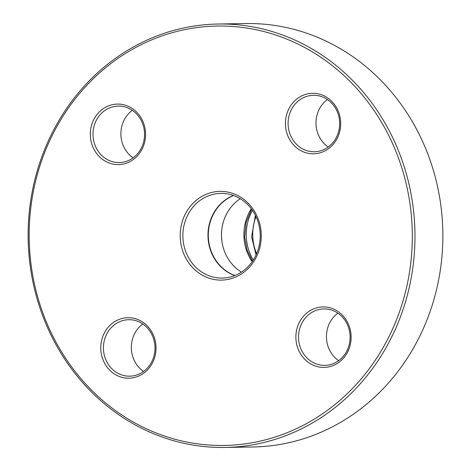 <?xml version="1.0" encoding="UTF-8"?>
<svg xmlns="http://www.w3.org/2000/svg" width="471" height="471" viewBox="0 0 471 471"><rect width="100%" height="100%" fill="white"/><g stroke="black" fill="none" stroke-linecap="round" stroke-linejoin="round"><path stroke-width="0.71" d="M253.292 260.045A46.182 42.184 89 0 1 246.315 236.948A46.182 42.184 89 0 1 252.462 210.378M256.613 253.734A46.182 42.184 89 0 1 252.792 236.842A46.182 42.184 89 0 1 255.994 216.572M234.935 275.511A42.349 38.681 89 0 1 208.312 235.953A42.349 38.681 89 0 1 233.604 195.53M241.464 272.103A42.349 38.681 89 0 1 221.529 237.225A42.349 38.681 89 0 1 240.245 198.721M233.439 195.471A42.349 38.681 -91 0 0 207.982 235.959A42.349 38.681 -91 0 0 234.77 275.576M219.48 193.44A42.349 38.681 89 0 1 220.846 193.387A42.349 38.681 89 0 1 260.21 234.34A42.349 38.681 89 0 1 223.619 278.025A42.349 38.681 89 0 1 222.253 278.078A42.349 38.681 89 0 1 182.889 237.125A42.349 38.681 89 0 1 219.48 193.44M222.895 280.057A44.368 40.524 -91 0 0 254.693 211.656A44.368 40.524 -91 0 0 184.597 215.53A44.368 40.524 -91 0 0 222.895 280.057M230.973 445.207A209.73 191.573 89 0 1 49.932 140.181A209.73 191.573 89 0 1 381.28 121.854A209.73 191.573 89 0 1 230.973 445.207M322.029 306.951A30.25 27.63 -91 0 0 300.351 353.586A30.25 27.63 -91 0 0 348.14 350.942A30.25 27.63 -91 0 0 322.029 306.951M311.578 93.329A30.25 27.63 -91 0 0 289.9 139.969A30.25 27.63 -91 0 0 337.689 137.326A30.25 27.63 -91 0 0 311.578 93.329M116.472 104.12A30.25 27.63 -91 0 0 94.795 150.761A30.25 27.63 -91 0 0 142.583 148.118A30.25 27.63 -91 0 0 116.472 104.12M126.923 317.742A30.25 27.63 -91 0 0 105.245 364.377A30.25 27.63 -91 0 0 153.034 361.734A30.25 27.63 -91 0 0 126.923 317.742M322.947 308.952A28.231 25.787 89 0 1 323.854 308.917A28.231 25.787 89 0 1 350.112 336.718A28.231 25.787 89 0 1 324.796 365.372A28.231 25.787 89 0 1 298.555 338.072A28.231 25.787 89 0 1 322.947 308.952M337.884 313.174A28.231 25.787 -91 0 0 338.673 360.656M127.841 319.744A28.231 25.787 89 0 1 128.748 319.709A28.231 25.787 89 0 1 155.006 347.51A28.231 25.787 89 0 1 129.69 376.17A28.231 25.787 89 0 1 103.449 348.864A28.231 25.787 89 0 1 127.841 319.744M142.778 323.966A28.231 25.787 -91 0 0 143.567 371.448M312.497 95.33A28.231 25.787 89 0 1 313.409 95.295A28.231 25.787 89 0 1 339.662 123.096A28.231 25.787 89 0 1 314.351 151.756A28.231 25.787 89 0 1 288.105 124.456A28.231 25.787 89 0 1 312.497 95.33M327.433 99.552A28.231 25.787 -91 0 0 328.222 147.034M231.891 447.203A211.75 193.416 -91 0 0 414.845 228.776A211.75 193.416 -91 0 0 218.02 24.015A211.75 193.416 -91 0 0 211.208 24.262A211.75 193.416 -91 0 0 28.254 242.689A211.75 193.416 -91 0 0 225.073 447.45A211.75 193.416 -91 0 0 231.891 447.203M218.02 24.015L245.927 23.55A211.75 193.416 89 0 1 442.746 228.311A211.75 193.416 89 0 1 259.792 446.738A211.75 193.416 89 0 1 252.98 446.985L225.073 447.45M117.391 106.122A28.231 25.787 89 0 1 118.303 106.087A28.231 25.787 89 0 1 144.556 133.888A28.231 25.787 89 0 1 119.24 162.548A28.231 25.787 89 0 1 92.999 135.248A28.231 25.787 89 0 1 117.391 106.122M132.327 110.344A28.231 25.787 -91 0 0 133.116 157.826M252.191 261.682A44.969 41.077 89 0 1 243.949 236.942A44.969 41.077 89 0 1 251.314 208.777M222.059 242.288A44.969 41.077 89 0 1 221.558 237.319A44.969 41.077 89 0 1 221.841 229.159M256.059 254.982L251.608 236.831L255.4 215.341M252.491 261.258L246.975 249.754L244.643 236.96L246.08 222.412L251.62 209.195"/></g></svg>
